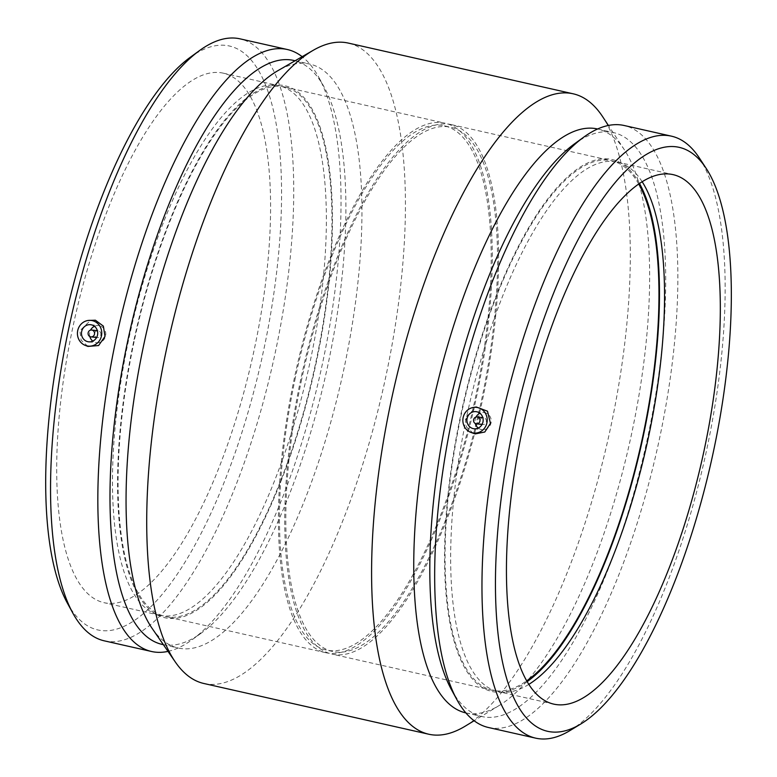 <?xml version="1.0" encoding="UTF-8"?>
<svg xmlns="http://www.w3.org/2000/svg" width="777" height="777" viewBox="0 0 777 777"><rect width="100%" height="100%" fill="white"/><g stroke="black" fill="none" stroke-linecap="round" stroke-linejoin="round"><path stroke-width="0.58" stroke-dasharray="3.88 2.91" d="M479.953 420.396A3.448 3.244 96.4 0 1 486.344 421.474A3.448 3.244 96.4 0 1 482.731 424.543A3.448 3.244 96.4 0 1 479.953 420.396M476.01 417.064A8.615 8.11 -83.6 0 0 475.203 419.327A8.615 8.11 -83.6 0 0 475.281 423.484M478.243 428.069A8.615 8.11 -83.6 0 0 482.158 429.671A8.615 8.11 -83.6 0 0 491.181 422.018A8.615 8.11 -83.6 0 0 484.081 412.548A8.615 8.11 -83.6 0 0 479.914 413.247M100.835 334.877A3.448 3.244 -83.6 0 0 98.057 330.74A3.448 3.244 -83.6 0 0 94.444 333.799A3.448 3.244 -83.6 0 0 100.835 334.877M94.464 326.301A8.615 8.11 96.4 0 1 98.63 325.602A8.615 8.11 96.4 0 1 105.594 335.955A8.615 8.11 96.4 0 1 96.707 342.725A8.615 8.11 96.4 0 1 92.803 341.122M89.841 336.538A8.615 8.11 96.4 0 1 90.559 330.118M473.378 433.381L466.569 427.156L465.326 417.696L476.32 406.993M87.927 346.425L81.129 340.209L79.876 330.74L90.88 320.046M67.269 602.923A299.3 100.34 102.7 0 0 261.519 360.004A299.3 100.34 102.7 0 0 190.365 57.216M72.737 327.719A271.387 90.987 102.7 0 0 103.924 602.661A271.387 90.987 102.7 0 0 254.545 348.125A271.387 90.987 102.7 0 0 223.358 73.184A271.387 90.987 102.7 0 0 72.737 327.719M104.254 640.831A308.556 103.438 102.7 0 0 273.057 362.606A308.556 103.438 102.7 0 0 240.044 38.85M167.997 651.388A308.556 103.438 102.7 0 0 191.88 639.898A308.556 103.438 102.7 0 0 320.338 373.271A308.556 103.438 102.7 0 0 318.793 77.311A308.556 103.438 102.7 0 0 302.156 56.682M162.072 644.386A299.3 100.34 102.7 0 0 201.214 633.138A299.3 100.34 102.7 0 0 325.816 374.504A299.3 100.34 102.7 0 0 324.32 87.432A299.3 100.34 102.7 0 0 293.793 60.46M152.185 628.476A299.3 100.34 102.7 0 0 178.147 648.018A299.3 100.34 102.7 0 0 341.89 378.137A299.3 100.34 102.7 0 0 309.868 64.093A299.3 100.34 102.7 0 0 278.04 70.59M203.846 683.488A328.253 110.043 102.7 0 0 383.43 387.5A328.253 110.043 102.7 0 0 348.31 43.085M465.287 726.116A328.253 110.043 102.7 0 0 608.294 438.228A328.253 110.043 102.7 0 0 602.729 116.822M465.831 712.907A299.3 100.34 102.7 0 0 499.174 705.516A299.3 100.34 102.7 0 0 629.574 443.026A299.3 100.34 102.7 0 0 624.494 149.971A299.3 100.34 102.7 0 0 597.552 128.982M451.388 689.568A299.3 100.34 102.7 0 0 481.905 716.54A299.3 100.34 102.7 0 0 645.648 446.649A299.3 100.34 102.7 0 0 613.626 132.614A299.3 100.34 102.7 0 0 574.485 143.862M488.374 727.486A308.556 103.438 102.7 0 0 657.177 449.252A308.556 103.438 102.7 0 0 624.174 125.505M570.027 730.535A308.556 103.438 102.7 0 0 704.457 459.916A308.556 103.438 102.7 0 0 699.222 157.799M642.181 181.76A271.387 90.987 102.7 0 0 623.853 164.326A271.387 90.987 102.7 0 0 617.317 162.053A271.387 90.987 102.7 0 0 466.695 416.589A271.387 90.987 102.7 0 0 497.882 691.53A271.387 90.987 102.7 0 0 504.759 692.288A271.387 90.987 102.7 0 0 528.797 684.401M639.5 183.518A272.678 91.414 102.7 0 0 618.589 161.82A272.678 91.414 102.7 0 0 460.674 415.287A272.678 91.414 102.7 0 0 498.931 692.288A272.678 91.414 102.7 0 0 527.127 681.662M638.733 184.042A271.387 90.987 102.7 0 0 611.732 160.8A271.387 90.987 102.7 0 0 461.111 415.336A271.387 90.987 102.7 0 0 492.297 690.267A271.387 90.987 102.7 0 0 526.66 680.866M300.777 379.166A271.387 90.987 102.7 0 0 331.964 654.098A271.387 90.987 102.7 0 0 482.585 399.563A271.387 90.987 102.7 0 0 451.398 124.631A271.387 90.987 102.7 0 0 300.777 379.166M301.69 379.263A268.677 90.074 102.7 0 0 332.556 651.456A268.677 90.074 102.7 0 0 481.672 399.465A268.677 90.074 102.7 0 0 450.806 127.273A268.677 90.074 102.7 0 0 301.69 379.263M295.347 377.836A268.677 90.074 102.7 0 0 326.223 650.019A268.677 90.074 102.7 0 0 475.339 398.038A268.677 90.074 102.7 0 0 444.463 125.845A268.677 90.074 102.7 0 0 295.347 377.836M294.444 377.739A271.387 90.987 102.7 0 0 325.631 652.67A271.387 90.987 102.7 0 0 476.252 398.135A271.387 90.987 102.7 0 0 445.066 123.203A271.387 90.987 102.7 0 0 294.444 377.739M134.11 341.569A271.387 90.987 102.7 0 0 165.297 616.501A271.387 90.987 102.7 0 0 315.918 361.965A271.387 90.987 102.7 0 0 284.732 87.034A271.387 90.987 102.7 0 0 134.11 341.569M133.673 341.521A272.678 91.414 102.7 0 0 158.44 615.481A272.678 91.414 102.7 0 0 316.346 362.014A272.678 91.414 102.7 0 0 278.098 85.014A272.678 91.414 102.7 0 0 133.673 341.521M128.526 340.307A271.387 90.987 102.7 0 0 153.166 612.975A271.387 90.987 102.7 0 0 159.712 615.248A271.387 90.987 102.7 0 0 310.334 360.703A271.387 90.987 102.7 0 0 279.147 85.771A271.387 90.987 102.7 0 0 272.261 85.014A271.387 90.987 102.7 0 0 128.526 340.307M483.508 417.686L482.808 417.608M482.731 424.543L482.041 424.465M476 411.645L484.081 412.548M474.077 428.768L482.158 429.671M96.601 337.509L97.29 337.587M97.368 330.662L98.057 330.74M88.636 341.822L96.707 342.725M90.55 324.699L98.63 325.602M324.32 87.432L318.793 77.311M201.214 633.138L191.88 639.898M163.374 644.677L178.147 648.018M295.095 60.752L309.868 64.093M624.494 149.971L608.401 125.466M499.174 705.516L474.116 720.745M465.879 712.917L481.905 716.54M597.6 128.992L613.626 132.614M553.661 704.108L497.882 691.53M617.317 162.053L673.105 174.64M504.759 692.288L498.931 692.288M618.589 161.82L623.853 164.326M492.297 690.267L331.964 654.098M451.398 124.631L611.732 160.8M332.556 651.456L326.223 650.019M444.463 125.845L450.806 127.273M325.631 652.67L165.297 616.501M284.732 87.034L445.066 123.203M158.44 615.481L153.166 612.975M272.261 85.014L278.098 85.014M159.712 615.248L103.924 602.661M223.358 73.184L279.147 85.771"/><path stroke-width="1.17" d="M473.601 419.687A3.448 3.244 96.4 0 1 479.992 420.765A3.448 3.244 96.4 0 1 476.388 423.824A3.448 3.244 96.4 0 1 473.601 419.687M467.123 418.424A8.615 8.11 96.4 0 1 476 411.645A8.615 8.11 96.4 0 1 483.1 421.115A8.615 8.11 96.4 0 1 474.077 428.768A8.615 8.11 96.4 0 1 467.123 418.424M475.281 423.484A8.615 8.11 -83.6 0 0 478.243 428.069M479.914 413.247A8.615 8.11 -83.6 0 0 476.01 417.064M94.493 334.168A3.448 3.244 96.4 0 1 88.102 333.09A3.448 3.244 96.4 0 1 91.705 330.031A3.448 3.244 96.4 0 1 94.493 334.168M97.513 335.042A8.615 8.11 96.4 0 1 88.636 341.822A8.615 8.11 96.4 0 1 81.527 332.352A8.615 8.11 96.4 0 1 90.55 324.699A8.615 8.11 96.4 0 1 97.513 335.042M92.803 341.122A8.615 8.11 96.4 0 1 89.841 336.538M90.559 330.118A8.615 8.11 96.4 0 1 94.464 326.301M77.719 330.575A12.927 12.17 96.4 0 1 88.034 320.474A12.927 12.17 96.4 0 1 92.278 320.629A12.927 12.17 96.4 0 1 101.243 336.829A12.927 12.17 96.4 0 1 85.237 345.377A12.927 12.17 96.4 0 1 77.719 330.575M472.358 432.838A12.927 12.17 -83.6 0 0 486.917 422.882A12.927 12.17 -83.6 0 0 473.484 407.42A12.927 12.17 -83.6 0 0 462.946 418.852A12.927 12.17 -83.6 0 0 470.687 432.333A12.927 12.17 -83.6 0 0 472.358 432.838M473.484 407.42L476.32 406.993L487.5 411.218L490.442 423.358L484.809 432.002L475.145 433.925L470.687 432.333M88.034 320.474L95.386 320.202L103.38 326.126L105.002 336.412L98.582 345.551L87.927 346.425L85.237 345.377M302.156 56.682A308.556 103.438 102.7 0 0 287.325 49.514L240.044 38.85A308.556 103.438 102.7 0 0 199.699 50.447L190.365 57.216A299.3 100.34 102.7 0 0 63.393 326.67A299.3 100.34 102.7 0 0 67.269 602.923L72.795 613.034A308.556 103.438 102.7 0 0 104.254 640.831L151.534 651.495A308.556 103.438 102.7 0 0 167.997 651.388M199.699 50.447A308.556 103.438 102.7 0 0 68.794 328.244A308.556 103.438 102.7 0 0 72.795 613.034M287.325 49.514A308.556 103.438 102.7 0 0 116.074 338.908A308.556 103.438 102.7 0 0 151.534 651.495M295.095 60.752L293.793 60.46A299.3 100.34 102.7 0 0 127.681 341.181A299.3 100.34 102.7 0 0 162.072 644.386L163.374 644.677M608.401 125.466L602.729 116.822A328.253 110.043 102.7 0 0 573.183 93.803L348.31 43.085A328.253 110.043 102.7 0 0 313.393 50.204L278.04 70.59A299.3 100.34 102.7 0 0 143.755 344.803A299.3 100.34 102.7 0 0 152.185 628.476L175.369 662.062A328.253 110.043 102.7 0 0 203.846 683.488L428.719 734.216A328.253 110.043 102.7 0 0 465.287 726.116L474.116 720.745M313.393 50.204A328.253 110.043 102.7 0 0 166.132 350.951A328.253 110.043 102.7 0 0 175.369 662.062M573.183 93.803A328.253 110.043 102.7 0 0 390.996 401.67A328.253 110.043 102.7 0 0 428.719 734.216M597.6 128.992L597.552 128.982A299.3 100.34 102.7 0 0 431.439 409.702A299.3 100.34 102.7 0 0 465.831 712.907L465.879 712.917M706.186 168.405L699.222 157.799A308.556 103.438 102.7 0 0 671.454 136.169L624.174 125.505A308.556 103.438 102.7 0 0 583.818 137.102L574.485 143.862A299.3 100.34 102.7 0 0 447.513 413.325A299.3 100.34 102.7 0 0 451.388 689.568L456.915 699.688A308.556 103.438 102.7 0 0 488.374 727.486L535.654 738.15A308.556 103.438 102.7 0 0 570.027 730.535L580.866 723.95A299.3 100.34 102.7 0 0 711.266 461.451A299.3 100.34 102.7 0 0 706.186 168.405A299.3 100.34 102.7 0 0 513.131 428.127A299.3 100.34 102.7 0 0 580.866 723.95M583.818 137.102A308.556 103.438 102.7 0 0 452.923 414.899A308.556 103.438 102.7 0 0 456.915 699.688M671.454 136.169A308.556 103.438 102.7 0 0 500.203 425.563A308.556 103.438 102.7 0 0 535.654 738.15M522.484 429.176A271.387 90.987 102.7 0 0 553.661 704.108A271.387 90.987 102.7 0 0 704.283 449.572A271.387 90.987 102.7 0 0 673.105 174.64A271.387 90.987 102.7 0 0 522.484 429.176M528.797 684.401A271.387 90.987 102.7 0 0 648.504 436.995A271.387 90.987 102.7 0 0 642.181 181.76M527.127 681.662A272.678 91.414 102.7 0 0 643.346 435.78A272.678 91.414 102.7 0 0 639.5 183.518M526.66 680.866A271.387 90.987 102.7 0 0 642.919 435.732A271.387 90.987 102.7 0 0 638.733 184.042M482.808 417.608L477.156 416.977M482.041 424.465L476.388 423.824M90.938 336.878L96.601 337.509M91.705 330.031L97.368 330.662"/></g></svg>

